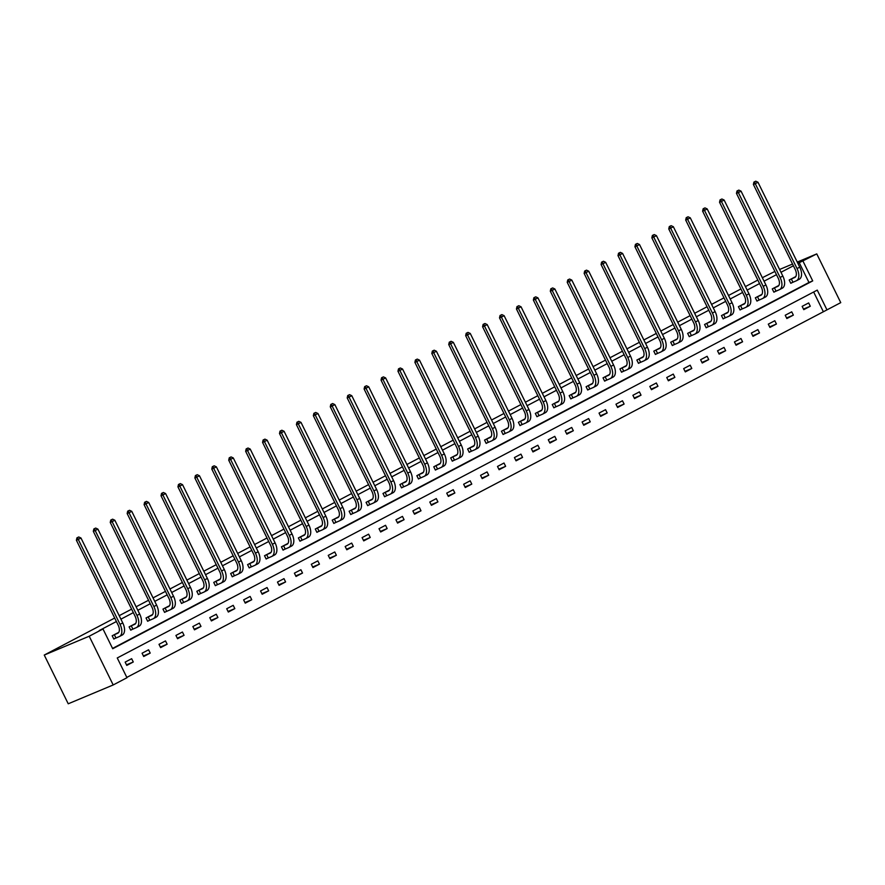 <?xml version="1.0" encoding="UTF-8"?>
<svg xmlns="http://www.w3.org/2000/svg" width="885" height="885" viewBox="0 0 885 885"><rect width="100%" height="100%" fill="white"/><g stroke="black" fill="none" stroke-linecap="round" stroke-linejoin="round"><path stroke-width="1.33" d="M112.55 648.428L808.967 282.47L799.244 262.712L816.767 253.895L840.75 302.637L826.966 309.872L817.253 290.114L117.251 657.964L126.975 677.722L113.191 684.957L68.233 703.796L44.25 655.055L114.685 618.04M126.809 677.401L826.966 309.872M119.187 615.672L131.611 609.157M136.113 606.778L148.536 600.262M153.039 597.884L165.462 591.368M169.964 588.99L182.387 582.474M186.89 580.095L199.313 573.58M203.816 571.201L216.239 564.685M220.741 562.318L233.164 555.791M237.667 553.424L250.09 546.897M254.592 544.529L267.005 538.003M271.518 535.635L283.93 529.108M288.444 526.741L300.856 520.214M305.369 517.847L317.781 511.32M322.295 508.952L334.707 502.426M339.22 500.058L351.633 493.531M356.146 491.164L368.558 484.637M373.072 482.27L385.484 475.743M389.997 473.375L402.409 466.849M406.912 464.481L419.335 457.954M423.838 455.587L436.261 449.06M440.763 446.693L453.186 440.166M457.689 437.798L470.112 431.272M474.614 428.904L487.038 422.377M491.54 420.01L503.963 413.483M508.466 411.116L520.889 404.589M525.391 402.221L537.814 395.695M542.317 393.327L554.74 386.8M559.243 384.433L571.655 377.906M576.168 375.539L588.58 369.012M593.094 366.644L605.506 360.118M610.019 357.75L622.432 351.223M626.945 348.856L639.357 342.329M643.871 339.962L656.283 333.435M660.796 331.067L673.208 324.541M677.722 322.173L690.134 315.646M694.648 313.279L707.06 306.752M711.573 304.385L723.985 297.858M728.488 295.49L740.911 288.964M745.413 286.596L757.837 280.069M762.339 277.702L774.884 271.441M823.227 311.443L813.658 292.006M808.658 302.935L802.153 306.354L803.768 309.65L810.284 306.232L808.658 302.935M791.732 311.83L785.227 315.248L786.842 318.545L793.358 315.126L791.732 311.83M774.806 320.724L768.302 324.142L769.917 327.439L776.433 324.021L774.806 320.724M757.881 329.618L751.376 333.037L752.991 336.333L759.507 332.904L757.881 329.618M740.955 338.512L734.45 341.931L736.066 345.227L742.581 341.798L740.955 338.512M724.03 347.407L717.525 350.825L719.14 354.122L725.656 350.692L724.03 347.407M707.115 356.301L700.599 359.719L702.225 363.016L708.73 359.587L707.115 356.301M690.189 365.195L683.674 368.614L685.3 371.91L691.804 368.481L690.189 365.195M673.264 374.089L666.748 377.508L668.374 380.804L674.879 377.375L673.264 374.089M656.338 382.984L649.822 386.402L651.448 389.699L657.953 386.269L656.338 382.984M639.413 391.878L632.897 395.296L634.523 398.593L641.028 395.164L639.413 391.878M622.487 400.772L615.971 404.191L617.597 407.487L624.102 404.058L622.487 400.772M605.561 409.666L599.045 413.085L600.672 416.37L607.176 412.952L605.561 409.666M588.636 418.561L582.12 421.979L583.746 425.265L590.251 421.846L588.636 418.561M571.71 427.455L565.205 430.873L566.82 434.159L573.325 430.741L571.71 427.455M554.784 436.349L548.28 439.768L549.895 443.053L556.399 439.635L554.784 436.349M537.859 445.232L531.354 448.662L532.969 451.947L539.485 448.529L537.859 445.232M520.933 454.127L514.428 457.556L516.043 460.842L522.559 457.423L520.933 454.127M504.007 463.021L497.503 466.45L499.118 469.736L505.634 466.318L504.007 463.021M487.082 471.915L480.577 475.345L482.192 478.63L488.708 475.212L487.082 471.915M470.156 480.809L463.651 484.239L465.267 487.524L471.782 484.106L470.156 480.809M453.231 489.704L446.726 493.133L448.341 496.419L454.857 493L453.231 489.704M436.305 498.598L429.8 502.027L431.415 505.313L437.931 501.895L436.305 498.598M419.379 507.492L412.875 510.922L414.49 514.207L421.006 510.789L419.379 507.492M402.454 516.386L395.949 519.805L397.575 523.101L404.08 519.683L402.454 516.386M385.539 525.281L379.023 528.699L380.65 531.996L387.154 528.577L385.539 525.281M368.614 534.175L362.098 537.593L363.724 540.89L370.229 537.472L368.614 534.175M351.688 543.069L345.172 546.487L346.798 549.784L353.303 546.366L351.688 543.069M334.762 551.963L328.247 555.382L329.873 558.678L336.377 555.26L334.762 551.963M317.837 560.858L311.321 564.276L312.947 567.573L319.452 564.154L317.837 560.858M300.911 569.752L294.395 573.17L296.021 576.467L302.526 573.049L300.911 569.752M283.985 578.646L277.47 582.064L279.096 585.361L285.601 581.943L283.985 578.646M267.06 587.54L260.544 590.959L262.17 594.255L268.675 590.837L267.06 587.54M250.134 596.435L243.629 599.853L245.245 603.15L251.749 599.731L250.134 596.435M233.209 605.329L226.704 608.747L228.319 612.044L234.835 608.626L233.209 605.329M216.283 614.223L209.778 617.642L211.393 620.938L217.909 617.52L216.283 614.223M199.357 623.117L192.853 626.536L194.468 629.832L200.983 626.414L199.357 623.117M182.432 632.012L175.927 635.43L177.542 638.727L184.058 635.308L182.432 632.012M165.506 640.906L159.001 644.324L160.616 647.621L167.132 644.203L165.506 640.906M148.58 649.8L142.076 653.218L143.691 656.515L150.207 653.097L148.58 649.8M131.655 658.694L125.15 662.113L126.765 665.409L133.281 661.991L131.655 658.694M799.244 262.712L797.905 263.409M793.403 265.777L780.979 272.303M776.477 274.671L764.065 281.198M759.551 283.565L747.139 290.092M742.626 292.459L730.214 298.986M725.7 301.354L713.288 307.88M708.774 310.248L696.362 316.775M691.849 319.142L679.437 325.669M674.923 328.036L662.511 334.563M657.997 336.931L645.585 343.457M641.072 345.825L628.66 352.352M624.157 354.719L611.734 361.246M607.232 363.613L594.808 370.14M590.306 372.508L577.883 379.023M573.38 381.402L560.957 387.918M556.455 390.296L544.032 396.812M539.529 399.19L527.106 405.706M522.604 408.085L510.18 414.6M505.678 416.979L493.255 423.495M488.752 425.862L476.329 432.389M471.827 434.756L459.415 441.283M454.901 443.651L442.489 450.177M437.975 452.545L425.563 459.072M421.05 461.439L408.638 467.966M404.124 470.333L391.712 476.86M387.199 479.227L374.786 485.754M370.273 488.122L357.861 494.649M353.347 497.016L340.935 503.543M336.422 505.91L324.01 512.437M319.507 514.804L307.084 521.331M302.581 523.699L290.158 530.226M285.656 532.593L273.233 539.12M268.73 541.487L256.307 548.014M251.805 550.381L239.381 556.908M234.879 559.276L222.456 565.803M217.953 568.17L205.53 574.697M201.028 577.064L188.605 583.591M184.102 585.958L171.679 592.485M167.177 594.853L154.764 601.38M150.251 603.747L137.839 610.274M133.325 612.641L120.913 619.168M116.4 621.535L99.242 630.551L102.992 628.981L112.716 648.738L812.707 280.899L802.994 261.141M795.715 276.629L789.188 280.014L790.803 283.3L792.573 282.381M778.789 285.523L772.262 288.908L773.877 292.194L775.647 291.276M761.863 294.417L755.336 297.802L756.963 301.088L758.722 300.17M744.938 303.312L738.411 306.697L740.037 309.982L741.796 309.064M728.001 312.162L721.485 315.591L723.111 318.877L724.87 317.958M711.086 321.1L704.56 324.485L706.186 327.771L707.945 326.853M694.161 329.994L687.634 333.38L689.26 336.665L691.019 335.747M677.235 338.889L670.708 342.263L672.334 345.559L674.093 344.641M660.31 347.783L653.783 351.157L655.409 354.454L657.168 353.524M643.373 356.633L636.857 360.051L638.483 363.348L640.242 362.419M626.469 365.571L619.931 368.945L621.558 372.242L623.317 371.313M609.544 374.466L603.017 377.84L604.632 381.136L606.391 380.207M592.618 383.36L586.091 386.734L587.706 390.031L589.465 389.101M575.692 392.254L569.166 395.628L570.781 398.925L572.54 397.996M558.745 401.104L552.24 404.522L553.855 407.819L555.614 406.89M541.841 410.032L535.314 413.417L536.929 416.713L538.688 415.784M524.916 418.926L518.389 422.311L520.004 425.608L521.763 424.678M507.99 427.82L501.463 431.205L503.078 434.502L504.848 433.573M491.042 436.681L484.537 440.099L486.153 443.396L487.923 442.467M474.117 445.575L467.612 448.994L469.227 452.29L470.997 451.361M457.213 454.503L450.686 457.888L452.301 461.185L454.071 460.255M440.287 463.397L433.761 466.782L435.387 470.079L437.146 469.15M423.362 472.291L416.835 475.676L418.461 478.973L420.22 478.044M406.425 481.152L399.909 484.571L401.536 487.867L403.294 486.938M389.5 490.047L382.984 493.465L384.61 496.762L386.369 495.832M372.585 498.974L366.058 502.359L367.684 505.656L369.443 504.727M355.659 507.868L349.132 511.253L350.759 514.55L352.518 513.621M338.745 516.763L332.207 520.148L333.833 523.444L335.592 522.515M321.797 525.624L315.281 529.042L316.907 532.339L318.666 531.409M304.871 534.518L298.367 537.936L299.982 541.233L301.741 540.304M287.968 543.445L281.441 546.83L283.056 550.127L284.815 549.198M271.042 552.34L264.515 555.725L266.131 559.021L267.889 558.092M254.117 561.234L247.59 564.619L249.205 567.916L250.964 566.986M237.169 570.095L230.664 573.513L232.279 576.81L234.038 575.881M220.243 578.989L213.739 582.407L215.354 585.693L217.113 584.775M203.34 587.917L196.813 591.302L198.428 594.587L200.198 593.669M186.414 596.811L179.887 600.196L181.502 603.481L183.272 602.563M169.489 605.705L162.962 609.09L164.577 612.376L166.347 611.458M152.541 614.555L146.036 617.984L147.651 621.27L149.421 620.352M135.637 623.494L129.11 626.879L130.737 630.164L132.496 629.246M118.712 632.388L112.185 635.773L113.811 639.058L115.57 638.14M102.992 628.981L89.208 636.226L44.25 655.055M816.767 253.895L797.252 262.071M792.551 264.04L779.596 269.471M89.208 636.226L113.191 684.957M808.967 282.47L812.707 280.899M803.491 309.075L810.284 306.232M786.566 317.969L793.358 315.126M769.64 326.864L776.433 324.021M752.715 335.758L759.507 332.904M735.789 344.652L742.581 341.798M718.863 353.546L725.656 350.692M701.938 362.441L708.73 359.587M685.012 371.335L691.804 368.481M668.086 380.229L674.879 377.375M651.161 389.123L657.953 386.269M634.235 398.018L641.028 395.164M617.31 406.912L624.102 404.058M600.384 415.795L607.176 412.952M583.458 424.689L590.251 421.846M566.533 433.584L573.325 430.741M549.607 442.478L556.399 439.635M532.693 451.372L539.485 448.529M515.767 460.266L522.559 457.423M498.841 469.161L505.634 466.318M481.916 478.055L488.708 475.212M464.99 486.949L471.782 484.106M448.064 495.843L454.857 493M431.139 504.738L437.931 501.895M414.213 513.632L421.006 510.789M397.288 522.526L404.08 519.683M380.362 531.42L387.154 528.577M363.436 540.315L370.229 537.472M346.511 549.209L353.303 546.366M329.585 558.103L336.377 555.26M312.659 566.997L319.452 564.154M295.734 575.892L302.526 573.049M278.808 584.786L285.601 581.943M261.883 593.68L268.675 590.837M244.957 602.574L251.749 599.731M228.031 611.469L234.835 608.626M211.117 620.363L217.909 617.52M194.191 629.257L200.983 626.414M177.266 638.151L184.058 635.308M160.34 647.046L167.132 644.203M143.414 655.94L150.207 653.097M126.489 664.834L133.281 661.991M790.947 279.085L794.664 277.514A7.345 4.049 -117.7 0 0 794.841 277.436A7.345 4.049 -117.7 0 0 795.161 269.361L753.389 184.467L753.92 182.089L755.757 181.204L753.92 182.089M793.933 277.514L795.549 276.861M755.757 181.204L757.98 182.255L755.27 183.682L797.042 268.575A11.018 6.073 62.3 0 1 796.544 280.689A11.018 6.073 62.3 0 1 796.279 280.81L790.759 283.211M757.98 182.255L799.752 267.148A11.018 6.073 62.3 0 1 799.255 279.262A11.018 6.073 62.3 0 1 798.989 279.383M754.673 181.779L755.27 183.682L753.389 184.467M791.323 278.919L792.938 282.204M774.021 287.979L777.738 286.408A7.345 4.049 -117.7 0 0 777.915 286.331A7.345 4.049 -117.7 0 0 778.236 278.255L736.464 193.361L736.995 190.983L738.831 190.098L736.995 190.983M777.008 286.408L778.623 285.755M738.831 190.098L741.055 191.149L738.344 192.576L780.116 277.47A11.018 6.073 62.3 0 1 779.619 289.583A11.018 6.073 62.3 0 1 779.353 289.705L773.833 292.105M741.055 191.149L782.827 276.043A11.018 6.073 62.3 0 1 782.329 288.156A11.018 6.073 62.3 0 1 782.063 288.278M737.747 190.673L738.344 192.576L736.464 193.361M774.397 287.813L776.012 291.099M757.095 296.873L760.812 295.302A7.345 4.049 -117.7 0 0 760.989 295.225A7.345 4.049 -117.7 0 0 761.31 287.149L719.538 202.256L720.08 199.877L721.906 198.992L720.08 199.877M760.082 295.302L761.697 294.639M721.906 198.992L724.129 200.043L721.419 201.47L763.191 286.364A11.018 6.073 62.3 0 1 762.693 298.466A11.018 6.073 62.3 0 1 762.428 298.599L756.907 301M724.129 200.043L765.901 284.937A11.018 6.073 62.3 0 1 765.403 297.05A11.018 6.073 62.3 0 1 765.138 297.172M720.821 199.567L721.419 201.47L719.538 202.256M757.471 296.707L759.087 299.993M740.17 305.767L743.887 304.197A7.345 4.049 -117.7 0 0 744.064 304.119A7.345 4.049 -117.7 0 0 744.396 296.044L702.613 211.15L703.155 208.772L704.98 207.886L703.155 208.772M743.157 304.197L744.772 303.533M704.98 207.886L707.203 208.937L704.493 210.364L746.265 295.258A11.018 6.073 62.3 0 1 745.767 307.36A11.018 6.073 62.3 0 1 745.502 307.493L739.982 309.894M707.203 208.937L748.975 293.831A11.018 6.073 62.3 0 1 748.478 305.945A11.018 6.073 62.3 0 1 748.212 306.066M703.896 208.462L704.493 210.364L702.613 211.15M740.546 305.602L742.161 308.887M723.244 314.662L726.961 313.091A7.345 4.049 -117.7 0 0 727.138 313.013A7.345 4.049 -117.7 0 0 727.47 304.938L685.687 220.044L686.229 217.666L688.054 216.781L686.229 217.666M726.231 313.091L727.846 312.427M688.054 216.781L690.278 217.832L687.568 219.259L729.34 304.152A11.018 6.073 62.3 0 1 728.842 316.255A11.018 6.073 62.3 0 1 728.576 316.387L723.056 318.788M690.278 217.832L732.05 302.725A11.018 6.073 62.3 0 1 731.552 314.839A11.018 6.073 62.3 0 1 731.298 314.96M686.97 217.356L687.568 219.259L685.687 220.044M723.62 314.485L725.246 317.781M706.318 323.556L710.035 321.985A7.345 4.049 -117.7 0 0 710.212 321.897A7.345 4.049 -117.7 0 0 710.544 313.832L668.761 228.938L669.303 226.56L671.129 225.675L669.303 226.56M709.305 321.985L710.92 321.321M671.129 225.675L673.352 226.726L670.642 228.153L712.414 313.047A11.018 6.073 62.3 0 1 711.916 325.149A11.018 6.073 62.3 0 1 711.651 325.282L706.13 327.671M673.352 226.726L715.124 311.62A11.018 6.073 62.3 0 1 714.637 323.733A11.018 6.073 62.3 0 1 714.372 323.855M670.045 226.239L670.642 228.153L668.761 228.938M706.695 323.379L708.321 326.676M689.393 332.45L693.11 330.879A7.345 4.049 -117.7 0 0 693.287 330.791A7.345 4.049 -117.7 0 0 693.619 322.726L651.847 237.833L652.378 235.454L654.214 234.569L652.378 235.454M692.391 330.879L693.995 330.216M654.214 234.569L656.427 235.62L653.716 237.047L695.488 321.941A11.018 6.073 62.3 0 1 694.99 334.043A11.018 6.073 62.3 0 1 694.725 334.176L689.205 336.565M656.427 235.62L698.199 320.514A11.018 6.073 62.3 0 1 697.712 332.627A11.018 6.073 62.3 0 1 697.446 332.749M653.119 235.133L653.716 237.047L651.847 237.833M689.769 332.273L691.395 335.57M672.478 341.344L676.184 339.774A7.345 4.049 -117.7 0 0 676.361 339.685A7.345 4.049 -117.7 0 0 676.693 331.621L634.921 246.727L635.452 244.348L637.288 243.464L635.452 244.348M675.465 339.774L677.069 339.11M637.288 243.464L639.501 244.514L636.791 245.941L678.563 330.835A11.018 6.073 62.3 0 1 678.065 342.938A11.018 6.073 62.3 0 1 677.81 343.07L672.279 345.46M639.501 244.514L681.273 329.408A11.018 6.073 62.3 0 1 680.786 341.522A11.018 6.073 62.3 0 1 680.521 341.643M636.204 244.028L636.791 245.941L634.921 246.727M672.843 341.167L674.47 344.464M655.553 350.239L659.259 348.668A7.345 4.049 -117.7 0 0 659.436 348.579A7.345 4.049 -117.7 0 0 659.767 340.515L617.995 255.621L618.526 253.243L620.363 252.358L618.526 253.243M658.54 348.668L660.144 348.004M620.363 252.358L622.575 253.409L619.865 254.836L661.637 339.729A11.018 6.073 62.3 0 1 661.139 351.832A11.018 6.073 62.3 0 1 660.885 351.964L655.365 354.354M622.575 253.409L664.347 338.302A11.018 6.073 62.3 0 1 663.861 350.405A11.018 6.073 62.3 0 1 663.595 350.537M619.279 252.922L619.865 254.836L617.995 255.621M655.918 350.062L657.544 353.358M638.627 359.133L642.333 357.562A7.345 4.049 -117.7 0 0 642.51 357.474A7.345 4.049 -117.7 0 0 642.842 349.409L601.07 264.504L601.601 262.137L603.437 261.252L601.601 262.137M641.614 357.562L643.218 356.898M603.437 261.252L605.65 262.303L602.939 263.73L644.711 348.624A11.018 6.073 62.3 0 1 644.225 360.726A11.018 6.073 62.3 0 1 643.959 360.859L638.439 363.248M605.65 262.303L647.422 347.197A11.018 6.073 62.3 0 1 646.935 359.299A11.018 6.073 62.3 0 1 646.669 359.432M602.353 261.816L602.939 263.73L601.07 264.504M638.992 358.956L640.618 362.253M621.701 368.027L625.407 366.456A7.345 4.049 -117.7 0 0 625.584 366.368A7.345 4.049 -117.7 0 0 625.916 358.303L584.144 273.399L584.675 271.031L586.512 270.146L584.675 271.031M624.688 366.456L626.292 365.793M586.512 270.146L588.724 271.197L586.014 272.624L627.786 357.518A11.018 6.073 62.3 0 1 627.299 369.62A11.018 6.073 62.3 0 1 627.034 369.753L621.513 372.142M588.724 271.197L630.496 356.091A11.018 6.073 62.3 0 1 630.009 368.193A11.018 6.073 62.3 0 1 629.744 368.326M585.428 270.71L586.014 272.624L584.144 273.399M622.067 367.85L623.693 371.147M604.776 376.922L608.482 375.351A7.345 4.049 -117.7 0 0 608.659 375.262A7.345 4.049 -117.7 0 0 608.991 367.198L567.219 282.293L567.75 279.925L569.586 279.041L567.75 279.925M607.763 375.351L609.367 374.687M569.586 279.041L571.798 280.091L569.088 281.507L610.86 366.412A11.018 6.073 62.3 0 1 610.373 378.514A11.018 6.073 62.3 0 1 610.108 378.647L604.588 381.037M571.798 280.091L613.57 364.985A11.018 6.073 62.3 0 1 613.084 377.087A11.018 6.073 62.3 0 1 612.818 377.22M568.502 279.605L569.088 281.507L567.219 282.293M605.141 376.744L606.767 380.041M587.85 385.816L591.556 384.245A7.345 4.049 -117.7 0 0 591.733 384.156A7.345 4.049 -117.7 0 0 592.065 376.092L550.293 291.187L550.824 288.82L552.66 287.935L550.824 288.82M590.837 384.245L592.441 383.581M552.66 287.935L554.873 288.986L552.163 290.402L593.935 375.306A11.018 6.073 62.3 0 1 593.448 387.409A11.018 6.073 62.3 0 1 593.182 387.541L587.662 389.931M554.873 288.986L596.656 373.879A11.018 6.073 62.3 0 1 596.158 385.982A11.018 6.073 62.3 0 1 595.893 386.114M551.576 288.499L552.163 290.402L550.293 291.187M588.215 385.639L589.841 388.935M570.925 394.71L574.63 393.139A7.345 4.049 -117.7 0 0 574.808 393.051A7.345 4.049 -117.7 0 0 575.139 384.986L533.367 300.081L533.898 297.714L535.735 296.829L533.898 297.714M573.911 393.139L575.515 392.475M535.735 296.829L537.947 297.88L535.237 299.296L577.009 384.201A11.018 6.073 62.3 0 1 576.522 396.303A11.018 6.073 62.3 0 1 576.257 396.425L570.736 398.825M537.947 297.88L579.73 382.774A11.018 6.073 62.3 0 1 579.232 394.876A11.018 6.073 62.3 0 1 578.967 395.009M534.651 297.393L535.237 299.296L533.367 300.081M571.301 394.533L572.916 397.83M553.999 403.604L557.705 402.033A7.345 4.049 -117.7 0 0 557.882 401.945A7.345 4.049 -117.7 0 0 558.214 393.88L516.442 308.976L516.973 306.608L518.809 305.723L516.973 306.608M556.986 402.033L558.59 401.37M518.809 305.723L521.033 306.774L518.311 308.19L560.083 393.095A11.018 6.073 62.3 0 1 559.597 405.197A11.018 6.073 62.3 0 1 559.331 405.319L553.811 407.719M521.033 306.774L562.805 391.668A11.018 6.073 62.3 0 1 562.307 403.77A11.018 6.073 62.3 0 1 562.041 403.903M517.725 306.287L518.311 308.19L516.442 308.976M554.375 403.427L555.99 406.724M537.073 412.498L540.779 410.928A7.345 4.049 -117.7 0 0 540.956 410.839A7.345 4.049 -117.7 0 0 541.288 402.775L499.516 317.87L500.047 315.502L501.883 314.617L500.047 315.502M540.06 410.928L541.664 410.264M501.883 314.617L504.107 315.668L501.386 317.084L543.169 401.989A11.018 6.073 62.3 0 1 542.671 414.091A11.018 6.073 62.3 0 1 542.405 414.213L536.885 416.614M504.107 315.668L545.879 400.562A11.018 6.073 62.3 0 1 545.381 412.664A11.018 6.073 62.3 0 1 545.116 412.797M500.799 315.182L501.386 317.084L499.516 317.87M537.449 412.322L539.065 415.618M520.148 421.393L523.865 419.822A7.345 4.049 -117.7 0 0 524.031 419.733A7.345 4.049 -117.7 0 0 524.362 411.658L482.59 326.764L483.122 324.397L484.958 323.512L483.122 324.397M523.135 419.822L524.739 419.158M484.958 323.512L487.181 324.563L484.46 325.979L526.243 410.883A11.018 6.073 62.3 0 1 525.745 422.986A11.018 6.073 62.3 0 1 525.48 423.107L519.96 425.508M487.181 324.563L528.953 409.456A11.018 6.073 62.3 0 1 528.456 421.559A11.018 6.073 62.3 0 1 528.19 421.691M483.874 324.076L484.46 325.979L482.59 326.764M520.524 421.216L522.139 424.512M503.222 430.287L506.939 428.716A7.345 4.049 -117.7 0 0 507.116 428.628A7.345 4.049 -117.7 0 0 507.437 420.552L465.665 335.658L466.196 333.291L468.032 332.406L466.196 333.291M506.209 428.716L507.813 428.052M468.032 332.406L470.256 333.446L467.534 334.873L509.317 419.778A11.018 6.073 62.3 0 1 508.82 431.88A11.018 6.073 62.3 0 1 508.554 432.002L503.034 434.402M470.256 333.446L512.028 418.351A11.018 6.073 62.3 0 1 511.53 430.453A11.018 6.073 62.3 0 1 511.264 430.586M466.948 332.97L467.534 334.873L465.665 335.658M503.598 430.11L505.213 433.407M486.296 439.181L490.013 437.61A7.345 4.049 -117.7 0 0 490.19 437.522A7.345 4.049 -117.7 0 0 490.511 429.446L448.739 344.553L449.27 342.185L451.107 341.3L449.27 342.185M489.283 437.61L490.898 436.947M451.107 341.3L453.33 342.34L450.62 343.767L492.392 428.661A11.018 6.073 62.3 0 1 491.894 440.774A11.018 6.073 62.3 0 1 491.629 440.896L486.108 443.297M453.33 342.34L495.102 427.245A11.018 6.073 62.3 0 1 494.604 439.347A11.018 6.073 62.3 0 1 494.339 439.48M450.022 341.864L450.62 343.767L448.739 344.553M486.673 439.004L488.288 442.301M469.371 448.075L473.088 446.505A7.345 4.049 -117.7 0 0 473.265 446.416A7.345 4.049 -117.7 0 0 473.586 438.341L431.814 353.447L432.345 351.079L434.181 350.195L432.345 351.079M472.358 446.505L473.973 445.841M434.181 350.195L436.405 351.234L433.694 352.661L475.466 437.555A11.018 6.073 62.3 0 1 474.968 449.668A11.018 6.073 62.3 0 1 474.703 449.79L469.183 452.191M436.405 351.234L478.177 436.139A11.018 6.073 62.3 0 1 477.679 448.241A11.018 6.073 62.3 0 1 477.413 448.363M433.097 350.759L433.694 352.661L431.814 353.447M469.747 447.898L471.362 451.195M452.445 456.97L456.162 455.399A7.345 4.049 -117.7 0 0 456.339 455.31A7.345 4.049 -117.7 0 0 456.66 447.235L414.888 362.341L415.43 359.963L417.255 359.089L415.43 359.963M455.432 455.399L457.047 454.735M417.255 359.089L419.479 360.129L416.769 361.556L458.541 446.449A11.018 6.073 62.3 0 1 458.043 458.563A11.018 6.073 62.3 0 1 457.777 458.684L452.257 461.085M419.479 360.129L461.251 445.033A11.018 6.073 62.3 0 1 460.753 457.136A11.018 6.073 62.3 0 1 460.488 457.257M416.171 359.653L416.769 361.556L414.888 362.341M452.821 456.793L454.436 460.089M435.52 465.853L439.237 464.293A7.345 4.049 -117.7 0 0 439.414 464.205A7.345 4.049 -117.7 0 0 439.745 456.129L397.962 371.235L398.504 368.857L400.33 367.983L398.504 368.857M438.506 464.293L440.122 463.629M400.33 367.983L402.553 369.023L399.843 370.45L441.615 455.344A11.018 6.073 62.3 0 1 441.117 467.457A11.018 6.073 62.3 0 1 440.852 467.579L435.331 469.979M402.553 369.023L444.325 453.928A11.018 6.073 62.3 0 1 443.827 466.03A11.018 6.073 62.3 0 1 443.562 466.152M399.246 368.547L399.843 370.45L397.962 371.235M435.896 465.687L437.511 468.984M418.594 474.747L422.311 473.187A7.345 4.049 -117.7 0 0 422.488 473.099A7.345 4.049 -117.7 0 0 422.82 465.023L381.037 380.13L381.579 377.751L383.404 376.877L381.579 377.751M421.581 473.187L423.196 472.524M383.404 376.877L385.628 377.917L382.917 379.344L424.689 464.238A11.018 6.073 62.3 0 1 424.192 476.351A11.018 6.073 62.3 0 1 423.926 476.473L418.406 478.873M385.628 377.917L427.4 462.822A11.018 6.073 62.3 0 1 426.902 474.924A11.018 6.073 62.3 0 1 426.647 475.046M382.32 377.441L382.917 379.344L381.037 380.13M418.97 474.581L420.585 477.878M401.668 483.641L405.385 482.082A7.345 4.049 -117.7 0 0 405.562 481.993A7.345 4.049 -117.7 0 0 405.894 473.917L364.111 389.024L364.653 386.645L366.478 385.76L364.653 386.645M404.655 482.082L406.27 481.418M366.478 385.76L368.702 386.811L365.992 388.238L407.764 473.132A11.018 6.073 62.3 0 1 407.266 485.245A11.018 6.073 62.3 0 1 407 485.367L401.48 487.768M368.702 386.811L410.474 471.716A11.018 6.073 62.3 0 1 409.987 483.818A11.018 6.073 62.3 0 1 409.722 483.94M365.394 386.336L365.992 388.238L364.111 389.024M402.044 483.476L403.671 486.772M384.743 492.536L388.46 490.976A7.345 4.049 -117.7 0 0 388.637 490.887A7.345 4.049 -117.7 0 0 388.969 482.812L347.197 397.918L347.728 395.54L349.564 394.655L347.728 395.54M387.73 490.965L389.345 490.312M349.564 394.655L351.776 395.706L349.066 397.133L390.838 482.026A11.018 6.073 62.3 0 1 390.34 494.14A11.018 6.073 62.3 0 1 390.075 494.261L384.555 496.662M351.776 395.706L393.548 480.599A11.018 6.073 62.3 0 1 393.062 492.713A11.018 6.073 62.3 0 1 392.796 492.834M348.469 395.23L349.066 397.133L347.197 397.918M385.119 492.37L386.745 495.666M367.817 501.43L371.534 499.859A7.345 4.049 -117.7 0 0 371.711 499.782A7.345 4.049 -117.7 0 0 372.043 491.706L330.271 406.812L330.802 404.434L332.638 403.549L330.802 404.434M370.815 499.859L372.419 499.206M332.638 403.549L334.851 404.6L332.14 406.027L373.912 490.921A11.018 6.073 62.3 0 1 373.415 503.034A11.018 6.073 62.3 0 1 373.149 503.156L367.629 505.556M334.851 404.6L376.623 489.493A11.018 6.073 62.3 0 1 376.136 501.607A11.018 6.073 62.3 0 1 375.871 501.729M331.554 404.124L332.14 406.027L330.271 406.812M368.193 501.264L369.819 504.561M350.902 510.324L354.608 508.753A7.345 4.049 -117.7 0 0 354.785 508.676A7.345 4.049 -117.7 0 0 355.117 500.6L313.345 415.707L313.876 413.328L315.713 412.443L313.876 413.328M353.889 508.753L355.493 508.101M315.713 412.443L317.925 413.494L315.215 414.921L356.987 499.815A11.018 6.073 62.3 0 1 356.489 511.928A11.018 6.073 62.3 0 1 356.235 512.05L350.714 514.451M317.925 413.494L359.697 498.388A11.018 6.073 62.3 0 1 359.21 510.501A11.018 6.073 62.3 0 1 358.945 510.623M314.629 413.018L315.215 414.921L313.345 415.707M351.268 510.158L352.894 513.455M333.977 519.218L337.683 517.648A7.345 4.049 -117.7 0 0 337.86 517.57A7.345 4.049 -117.7 0 0 338.192 509.494L296.42 424.601L296.951 422.222L298.787 421.337L296.951 422.222M336.964 517.648L338.568 516.995M298.787 421.337L301 422.388L298.289 423.815L340.061 508.709A11.018 6.073 62.3 0 1 339.574 520.822A11.018 6.073 62.3 0 1 339.309 520.944L333.789 523.345M301 422.388L342.772 507.282A11.018 6.073 62.3 0 1 342.285 519.395A11.018 6.073 62.3 0 1 342.019 519.517M297.703 421.913L298.289 423.815L296.42 424.601M334.342 519.053L335.968 522.349M317.051 528.113L320.757 526.542A7.345 4.049 -117.7 0 0 320.934 526.464A7.345 4.049 -117.7 0 0 321.266 518.389L279.494 433.495L280.025 431.117L281.861 430.232L280.025 431.117M320.038 526.542L321.642 525.889M281.861 430.232L284.074 431.283L281.364 432.71L323.136 517.603A11.018 6.073 62.3 0 1 322.649 529.717A11.018 6.073 62.3 0 1 322.383 529.838L316.863 532.239M284.074 431.283L325.846 516.176A11.018 6.073 62.3 0 1 325.359 528.29A11.018 6.073 62.3 0 1 325.094 528.411M280.777 430.807L281.364 432.71L279.494 433.495M317.416 527.947L319.042 531.243M300.126 537.007L303.832 535.436A7.345 4.049 -117.7 0 0 304.009 535.359A7.345 4.049 -117.7 0 0 304.34 527.283L262.568 442.389L263.099 440.011L264.936 439.126L263.099 440.011M303.113 535.436L304.717 534.783M264.936 439.126L267.148 440.177L264.438 441.604L306.21 526.498A11.018 6.073 62.3 0 1 305.723 538.611A11.018 6.073 62.3 0 1 305.458 538.733L299.938 541.133M267.148 440.177L308.92 525.07A11.018 6.073 62.3 0 1 308.434 537.184A11.018 6.073 62.3 0 1 308.168 537.306M263.852 439.701L264.438 441.604L262.568 442.389M300.491 536.841L302.117 540.138M283.2 545.901L286.906 544.33A7.345 4.049 -117.7 0 0 287.083 544.253A7.345 4.049 -117.7 0 0 287.415 536.177L245.643 451.284L246.174 448.905L248.01 448.02L246.174 448.905M286.187 544.33L287.791 543.678M248.01 448.02L250.223 449.071L247.512 450.498L289.284 535.392A11.018 6.073 62.3 0 1 288.798 547.505A11.018 6.073 62.3 0 1 288.532 547.627L283.012 550.027M250.223 449.071L292.006 533.965A11.018 6.073 62.3 0 1 291.508 546.078A11.018 6.073 62.3 0 1 291.242 546.2M246.926 448.595L247.512 450.498L245.643 451.284M283.565 545.735L285.191 549.021M266.274 554.795L269.98 553.225A7.345 4.049 -117.7 0 0 270.157 553.147A7.345 4.049 -117.7 0 0 270.489 545.072L228.717 460.178L229.248 457.799L231.085 456.914L229.248 457.799M269.261 553.225L270.865 552.572M231.085 456.914L233.297 457.965L230.587 459.392L272.359 544.286A11.018 6.073 62.3 0 1 271.872 556.399A11.018 6.073 62.3 0 1 271.606 556.521L266.086 558.922M233.297 457.965L275.08 542.859A11.018 6.073 62.3 0 1 274.582 554.972A11.018 6.073 62.3 0 1 274.317 555.094M230 457.49L230.587 459.392L228.717 460.178M266.65 554.63L268.266 557.915M249.349 563.69L253.055 562.119A7.345 4.049 -117.7 0 0 253.232 562.041A7.345 4.049 -117.7 0 0 253.564 553.966L211.792 469.072L212.323 466.694L214.159 465.809L212.323 466.694M252.336 562.119L253.94 561.466M214.159 465.809L216.371 466.86L213.661 468.287L255.433 553.18A11.018 6.073 62.3 0 1 254.946 565.294A11.018 6.073 62.3 0 1 254.681 565.415L249.161 567.816M216.371 466.86L258.154 551.753A11.018 6.073 62.3 0 1 257.657 563.867A11.018 6.073 62.3 0 1 257.391 563.988M213.075 466.384L213.661 468.287L211.792 469.072M249.725 563.524L251.34 566.809M232.423 572.584L236.129 571.013A7.345 4.049 -117.7 0 0 236.306 570.936A7.345 4.049 -117.7 0 0 236.638 562.86L194.866 477.966L195.397 475.588L197.233 474.703L195.397 475.588M235.41 571.013L237.014 570.36M197.233 474.703L199.457 475.754L196.736 477.181L238.519 562.075A11.018 6.073 62.3 0 1 238.021 574.188A11.018 6.073 62.3 0 1 237.755 574.31L232.235 576.71M199.457 475.754L241.229 560.648A11.018 6.073 62.3 0 1 240.731 572.761A11.018 6.073 62.3 0 1 240.466 572.883M196.149 475.278L196.736 477.181L194.866 477.966M232.799 572.418L234.414 575.704M215.498 581.478L219.214 579.907A7.345 4.049 -117.7 0 0 219.38 579.83A7.345 4.049 -117.7 0 0 219.712 571.754L177.94 486.861L178.471 484.482L180.308 483.597L178.471 484.482M218.484 579.907L220.088 579.255M180.308 483.597L182.531 484.648L179.81 486.075L221.593 570.969A11.018 6.073 62.3 0 1 221.095 583.082A11.018 6.073 62.3 0 1 220.83 583.204L215.309 585.605M182.531 484.648L224.303 569.542A11.018 6.073 62.3 0 1 223.805 581.655A11.018 6.073 62.3 0 1 223.54 581.777M179.224 484.172L179.81 486.075L177.94 486.861M215.874 581.312L217.489 584.598M198.572 590.372L202.289 588.802A7.345 4.049 -117.7 0 0 202.466 588.724A7.345 4.049 -117.7 0 0 202.787 580.649L161.015 495.755L161.546 493.376L163.382 492.491L161.546 493.376M201.559 588.802L203.163 588.149M163.382 492.491L165.606 493.542L162.884 494.969L204.667 579.863A11.018 6.073 62.3 0 1 204.169 591.976A11.018 6.073 62.3 0 1 203.904 592.098L198.384 594.499M165.606 493.542L207.378 578.436A11.018 6.073 62.3 0 1 206.88 590.549A11.018 6.073 62.3 0 1 206.614 590.671M162.298 493.067L162.884 494.969L161.015 495.755M198.948 590.207L200.563 593.492M181.646 599.267L185.363 597.696A7.345 4.049 -117.7 0 0 185.54 597.618A7.345 4.049 -117.7 0 0 185.861 589.543L144.089 504.649L144.62 502.271L146.456 501.386L144.62 502.271M184.633 597.696L186.237 597.043M146.456 501.386L148.68 502.437L145.97 503.864L187.742 588.757A11.018 6.073 62.3 0 1 187.244 600.871A11.018 6.073 62.3 0 1 186.978 600.992L181.458 603.393M148.68 502.437L190.452 587.33A11.018 6.073 62.3 0 1 189.954 599.444A11.018 6.073 62.3 0 1 189.689 599.565M145.372 501.961L145.97 503.864L144.089 504.649M182.022 599.101L183.637 602.386M164.721 608.161L168.438 606.59A7.345 4.049 -117.7 0 0 168.615 606.513A7.345 4.049 -117.7 0 0 168.935 598.437L127.163 513.543L127.694 511.165L129.531 510.28L127.694 511.165M167.707 606.59L169.323 605.937M129.531 510.28L131.754 511.331L129.044 512.758L170.816 597.652A11.018 6.073 62.3 0 1 170.318 609.765A11.018 6.073 62.3 0 1 170.053 609.887L164.533 612.287M131.754 511.331L173.526 596.225A11.018 6.073 62.3 0 1 173.029 608.338A11.018 6.073 62.3 0 1 172.763 608.46M128.447 510.855L129.044 512.758L127.163 513.543M165.097 607.995L166.712 611.281M147.795 617.055L151.512 615.484A7.345 4.049 -117.7 0 0 151.689 615.407A7.345 4.049 -117.7 0 0 152.01 607.331L110.238 522.438L110.769 520.059L112.605 519.174L110.769 520.059M150.782 615.484L152.397 614.832M112.605 519.174L114.829 520.225L112.118 521.652L153.89 606.546A11.018 6.073 62.3 0 1 153.393 618.659A11.018 6.073 62.3 0 1 153.127 618.781L147.607 621.181M114.829 520.225L156.601 605.119A11.018 6.073 62.3 0 1 156.103 617.232A11.018 6.073 62.3 0 1 155.837 617.354M111.521 519.749L112.118 521.652L110.238 522.438M148.171 616.889L149.786 620.175M130.869 625.949L134.586 624.379A7.345 4.049 -117.7 0 0 134.763 624.301A7.345 4.049 -117.7 0 0 135.095 616.225L93.312 531.332L93.854 528.953L95.68 528.068L93.854 528.953M133.856 624.379L135.471 623.726M95.68 528.068L97.903 529.119L95.193 530.546L136.965 615.44A11.018 6.073 62.3 0 1 136.467 627.553A11.018 6.073 62.3 0 1 136.202 627.675L130.681 630.076M97.903 529.119L139.675 614.013A11.018 6.073 62.3 0 1 139.177 626.126A11.018 6.073 62.3 0 1 138.912 626.248M94.595 528.644L95.193 530.546L93.312 531.332M131.245 625.783L132.861 629.069M113.944 634.844L117.661 633.273A7.345 4.049 -117.7 0 0 117.838 633.195A7.345 4.049 -117.7 0 0 118.17 625.12L76.387 540.226L76.929 537.848L78.754 536.963L76.929 537.848M116.931 633.273L118.546 632.62M78.754 536.963L80.978 538.014L78.267 539.441L120.039 624.334A11.018 6.073 62.3 0 1 119.541 636.448A11.018 6.073 62.3 0 1 119.276 636.569L113.756 638.97M80.978 538.014L122.749 622.907A11.018 6.073 62.3 0 1 122.252 635.021A11.018 6.073 62.3 0 1 121.997 635.142M77.67 537.538L78.267 539.441L76.387 540.226M114.32 634.678L115.935 637.963M799.752 267.148L797.042 268.575M782.827 276.043L780.116 277.47M765.901 284.937L763.191 286.364M748.975 293.831L746.265 295.258M732.05 302.725L729.34 304.152M715.124 311.62L712.414 313.047M698.199 320.514L695.488 321.941M681.273 329.408L678.563 330.835M664.347 338.302L661.637 339.729M647.422 347.197L644.711 348.624M630.496 356.091L627.786 357.518M613.57 364.985L610.86 366.412M596.656 373.879L593.935 375.306M579.73 382.774L577.009 384.201M562.805 391.668L560.083 393.095M545.879 400.562L543.169 401.989M528.953 409.456L526.243 410.883M512.028 418.351L509.317 419.778M495.102 427.245L492.392 428.661M478.177 436.139L475.466 437.555M461.251 445.033L458.541 446.449M444.325 453.928L441.615 455.344M427.4 462.822L424.689 464.238M410.474 471.716L407.764 473.132M393.548 480.599L390.838 482.026M376.623 489.493L373.912 490.921M359.697 498.388L356.987 499.815M342.772 507.282L340.061 508.709M325.846 516.176L323.136 517.603M308.92 525.07L306.21 526.498M292.006 533.965L289.284 535.392M275.08 542.859L272.359 544.286M258.154 551.753L255.433 553.18M241.229 560.648L238.519 562.075M224.303 569.542L221.593 570.969M207.378 578.436L204.667 579.863M190.452 587.33L187.742 588.757M173.526 596.225L170.816 597.652M156.601 605.119L153.89 606.546M139.675 614.013L136.965 615.44M122.749 622.907L120.039 624.334M799.255 279.262L796.544 280.689M782.329 288.156L779.619 289.583M765.403 297.05L762.693 298.466M748.478 305.945L745.767 307.36M731.552 314.839L728.842 316.255M714.637 323.733L711.916 325.149M697.712 332.627L694.99 334.043M680.786 341.522L678.065 342.938M663.861 350.405L661.139 351.832M646.935 359.299L644.225 360.726M630.009 368.193L627.299 369.62M613.084 377.087L610.373 378.514M596.158 385.982L593.448 387.409M579.232 394.876L576.522 396.303M562.307 403.77L559.597 405.197M545.381 412.664L542.671 414.091M528.456 421.559L525.745 422.986M511.53 430.453L508.82 431.88M494.604 439.347L491.894 440.774M477.679 448.241L474.968 449.668M460.753 457.136L458.043 458.563M443.827 466.03L441.117 467.457M426.902 474.924L424.192 476.351M409.987 483.818L407.266 485.245M393.062 492.713L390.34 494.14M376.136 501.607L373.415 503.034M359.21 510.501L356.489 511.928M342.285 519.395L339.574 520.822M325.359 528.29L322.649 529.717M308.434 537.184L305.723 538.611M291.508 546.078L288.798 547.505M274.582 554.972L271.872 556.399M257.657 563.867L254.946 565.294M240.731 572.761L238.021 574.188M223.805 581.655L221.095 583.082M206.88 590.549L204.169 591.976M189.954 599.444L187.244 600.871M173.029 608.338L170.318 609.765M156.103 617.232L153.393 618.659M139.177 626.126L136.467 627.553M122.252 635.021L119.541 636.448"/></g></svg>
